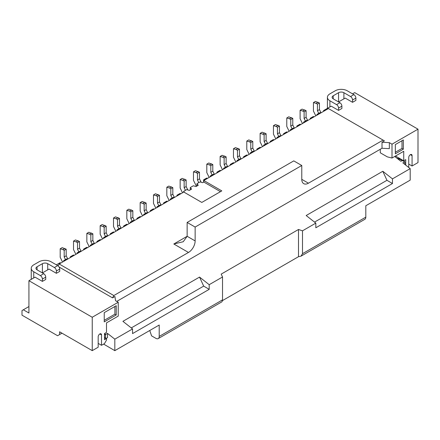 <?xml version="1.0" encoding="UTF-8"?>
<svg xmlns="http://www.w3.org/2000/svg" width="440" height="440" viewBox="0 0 440 440"><rect width="100%" height="100%" fill="white"/><g stroke="black" fill="none" stroke-linecap="round" stroke-linejoin="round"><path stroke-width="0.66" d="M408.738 164.076L412.071 165.996L412.071 155.606A2.354 1.359 120 0 0 411.582 154.528A2.354 1.359 120 0 0 410.405 154.649A2.354 1.359 120 0 0 408.738 157.531L408.738 167.492M28.93 306.554L22 310.552L22 315.172L57.59 335.72L59.587 334.565L59.587 331.793L92.241 350.647L98.175 347.221L98.175 336.831A2.354 1.359 -60 0 1 99.842 333.949A2.354 1.359 -60 0 1 101.019 333.834A2.354 1.359 -60 0 1 101.508 334.911L101.508 345.301L98.175 343.376M352.556 102.317L352.556 100.012A2.827 1.634 -120 0 0 350.554 96.547L343.893 92.697A3.768 2.178 0 0 0 338.558 92.697L338.558 101.932L345.224 98.087L352.556 102.317L355.889 100.392L355.889 98.087A2.827 1.634 -120 0 0 353.887 94.622L347.226 90.778A8.481 4.895 0 0 0 335.231 90.778L329.895 93.852A8.481 4.895 0 0 0 327.409 97.317A8.481 4.895 0 0 0 329.895 100.776L336.562 104.627A2.827 1.634 -120 0 1 338.558 108.092L338.558 110.396L331.227 106.167L323.565 110.589L323.565 111.359M338.558 110.396L341.891 108.477L341.891 106.167A2.827 1.634 -120 0 0 339.895 102.701L333.229 98.857L333.229 95.777A3.768 2.178 0 0 0 332.123 97.317A3.768 2.178 0 0 0 333.229 98.857M338.558 92.697L333.229 95.777M92.241 350.647L92.241 317.251L28.93 280.698L35.062 277.156L42.394 281.391L42.394 279.081A2.827 1.634 -120 0 0 40.392 275.616L33.732 271.772A8.481 4.895 180 0 1 31.246 268.307A8.481 4.895 180 0 1 33.732 264.841L39.061 261.767A8.481 4.895 180 0 1 51.056 261.767L57.723 265.612A2.827 1.634 -120 0 1 59.719 269.077L59.719 271.387L56.386 273.306L56.386 271.002A2.827 1.634 -120 0 0 54.39 267.537L47.724 263.687A3.768 2.178 180 0 0 42.394 263.687L37.059 266.767A3.768 2.178 180 0 0 35.959 268.307A3.768 2.178 180 0 0 37.059 269.846L37.059 266.767M42.394 281.391L45.727 279.466L45.727 277.156A2.827 1.634 -120 0 0 43.725 273.691L37.059 269.846M212.119 174.933L210.804 172.31L212.801 171.155L212.801 164.532L208.802 162.998L206.806 164.148L206.806 172.618L209.171 177.408M210.804 172.31L210.804 165.688L212.801 164.532M210.804 165.688L209.468 164.918L211.47 163.763M209.468 164.918L206.806 164.148M238.772 159.544L237.463 156.915L239.459 155.76L239.459 149.144L235.461 147.604L233.464 148.759L233.464 157.223L235.829 162.014M237.463 156.915L237.463 150.298L239.459 149.144M237.463 150.298L236.126 149.529L238.128 148.374M236.126 149.529L233.464 148.759M252.104 151.85L250.789 149.221L252.791 148.066L252.791 141.449L248.793 139.909L246.791 141.064L246.791 149.529L249.156 154.319M250.789 149.221L250.789 142.604L252.791 141.449M250.789 142.604L249.458 141.834L251.455 140.679M249.458 141.834L246.791 141.064M292.089 128.761L290.774 126.137L292.776 124.982L292.776 118.36L288.777 116.826L286.776 117.981L286.776 126.445L289.141 131.236M290.774 126.137L290.774 119.515L292.776 118.36M290.774 119.515L289.443 118.745L291.445 117.596M289.443 118.745L286.776 117.981M318.747 113.372L317.433 110.743L319.435 109.588L319.435 102.971L315.436 101.431L313.434 102.586L313.434 111.051L315.799 115.841M317.433 110.743L317.433 104.126L319.435 102.971M317.433 104.126L316.102 103.356L318.098 102.201M316.102 103.356L313.434 102.586M305.421 121.066L304.106 118.437L306.103 117.288L306.103 110.666L302.104 109.126L300.108 110.281L300.108 118.745L302.473 123.536M304.106 118.437L304.106 111.821L306.103 110.666M304.106 111.821L302.77 111.051L304.772 109.896M302.77 111.051L300.108 110.281M278.762 136.461L277.447 133.832L279.444 132.677L279.444 126.06L275.446 124.52L273.449 125.675L273.449 134.139L275.814 138.93M277.447 133.832L277.447 127.215L279.444 126.06M277.447 127.215L276.117 126.445L278.113 125.29M276.117 126.445L273.449 125.675M265.43 144.155L264.121 141.526L266.118 140.371L266.118 133.755L262.119 132.215L260.123 133.37L260.123 141.834L262.488 146.625M264.121 141.526L264.121 134.91L266.118 133.755M264.121 134.91L262.785 134.139L264.787 132.984M262.785 134.139L260.123 133.37M225.445 167.239L224.131 164.61L226.132 163.46L226.132 156.838L222.134 155.298L220.132 156.453L220.132 164.918L222.497 169.708M224.131 164.61L224.131 157.993L226.132 156.838M224.131 157.993L222.799 157.223L224.796 156.068M222.799 157.223L220.132 156.453M198.787 182.633L197.472 180.004L199.474 178.849L199.474 172.232L195.476 170.693L193.474 171.847L193.474 180.312L196.433 186.296M197.472 180.004L197.472 173.382L199.474 172.232M197.472 173.382L196.141 172.618L198.143 171.463M196.141 172.618L193.474 171.847M185.46 190.328L184.146 187.698L186.142 186.544L186.142 179.927L182.144 178.387L180.147 179.542L180.147 188.007L182.512 192.797M184.146 187.698L184.146 181.082L186.142 179.927M184.146 181.082L182.815 180.312L184.811 179.157M182.815 180.312L180.147 179.542M149.754 330.495L151.58 335.868L155.881 338.349A4.714 2.723 -120 0 0 158.235 338.586A4.714 2.723 -120 0 0 159.209 336.424L159.209 325.034L114.824 350.658L114.824 339.168L132.555 328.933L132.555 333.591L209.193 289.344L209.193 284.686L199.54 277.085L203.681 286.11L131.269 327.921M104.242 320.326L114.901 314.171L114.901 306.477M395.34 152.262L402.006 148.412L402.006 140.718M187.143 222.442L187.143 236.291L195.14 240.911L195.14 227.056L187.143 222.442L293.777 160.881L301.774 165.495L195.14 227.056M28.93 280.698L28.93 313.016L23.331 309.782M59.587 334.565L61.985 333.179M214.412 174.378L212.801 171.155M241.071 158.989L239.459 155.76M254.403 151.294L252.791 148.066M294.388 128.205L292.776 124.982M321.046 112.816L319.435 109.588M204.05 180.362L203.605 179.85L206.674 178.079L207.559 178.338M210.716 176.512L210.271 176L213.334 174.229L214.225 174.488M217.377 172.667L216.937 172.156L220 170.385L220.891 170.638M224.043 168.817L223.597 168.305L226.666 166.535L227.552 166.793M230.709 164.972L230.263 164.456L233.327 162.69L234.218 162.943M237.375 161.123L236.929 160.611L239.993 158.84L240.884 159.099M244.035 157.278L243.59 156.761L246.659 154.99L247.544 155.249M250.701 153.428L250.256 152.916L253.325 151.146L254.21 151.404M257.367 149.578L256.922 149.066L259.985 147.296L260.876 147.554M264.028 145.734L263.588 145.222L266.651 143.451L267.542 143.704M270.694 141.884L270.248 141.372L273.317 139.601L274.203 139.859M277.36 138.039L276.914 137.522L279.978 135.757L280.869 136.01M284.026 134.189L283.58 133.678L286.644 131.907L287.534 132.165M290.686 130.345L290.241 129.828L293.31 128.057L294.195 128.315M297.352 126.495L296.907 125.983L299.976 124.212L300.861 124.465M304.018 122.645L303.573 122.133L306.636 120.362L307.527 120.621M310.679 118.8L310.239 118.288L313.302 116.518L314.193 116.771M317.345 114.95L316.899 114.439L319.968 112.668L320.854 112.926M307.714 120.511L306.103 117.288M281.055 135.9L279.444 132.677M267.729 143.594L266.118 140.371M227.744 166.683L226.132 163.46M201.179 182.264L199.474 178.849M187.853 189.959L186.142 186.544M203.681 286.11L209.193 289.344M104.505 337.409L105.496 337.981L105.496 334.906L104.505 334.334M105.496 337.981A0.941 0.544 120 0 0 105.694 338.415A0.941 0.544 120 0 0 106.161 338.366L106.508 338.564L106.508 340.104L104.505 343.569L101.508 345.301M222.492 300.586L298.496 256.702L301.032 256.141L302.495 253.699L302.495 230.819L315.827 223.119L315.827 227.782L392.464 183.53L392.464 178.871L382.811 171.276L386.952 180.301L392.464 183.53M314.54 222.107L386.952 180.301M301.032 256.141L364.832 219.307A4.714 2.723 -120 0 0 365.811 217.146L365.811 205.755L410.195 180.131L410.195 168.636L402.864 162.866L404.789 161.755L402.209 160.54L400.879 161.304L394.724 156.464M158.235 338.586L222.035 301.747L222.525 299.871L222.525 276.991L221.188 274.12L298.496 229.488L302.495 230.819M315.827 223.119L306.174 215.523L382.811 171.276M298.496 256.702L298.496 229.488M199.54 277.085L122.903 321.338L132.555 328.933M104.594 333.509L105.573 334.51A0.941 0.544 120 0 0 105.496 334.906M404.861 164.439L404.861 162.069A0.941 0.544 120 0 0 404.789 161.755M402.209 160.54L400.296 159.429L397.32 158.505M92.241 317.251L118.234 302.242L118.234 316.096L106.508 322.867L106.508 332.409L104.505 333.564L104.505 339.719L106.508 338.564M104.242 312.631L104.242 321.866L116.237 314.941L116.237 305.707L104.242 312.631M114.901 314.171L116.237 314.941M116.771 301.395L382.014 148.258L382.014 142.257L384.411 140.871L383.081 140.102L308.435 183.194A9.427 5.44 -60 0 1 303.727 183.662A9.427 5.44 -60 0 1 301.774 179.35L301.774 165.495M395.472 156.03L403.739 160.804L405.735 159.649L405.735 165.132M403.337 139.947L395.34 144.568L395.34 153.802L403.337 149.182L403.337 139.947M402.006 148.412L403.337 149.182M412.071 165.996L418 162.575L418 129.173L354.69 92.62L352.556 93.852M65.5 259.584L64.185 256.954L66.187 255.799L66.187 249.183L62.189 247.643L60.187 248.798L60.187 257.263L62.552 262.053M64.185 256.954L64.185 250.338L66.187 249.183M64.185 250.338L62.854 249.568L64.85 248.413M62.854 249.568L60.187 248.798M92.158 244.195L90.844 241.566L92.846 240.411L92.846 233.794L88.842 232.254L86.845 233.409L86.845 241.874L89.21 246.664M90.844 241.566L90.844 234.949L92.846 233.794M90.844 234.949L89.513 234.179L91.509 233.024M89.513 234.179L86.845 233.409M118.817 228.8L117.502 226.177L119.499 225.022L119.499 218.4L115.5 216.865L113.504 218.02L113.504 226.485L115.868 231.275M117.502 226.177L117.502 219.555L119.499 218.4M117.502 219.555L116.171 218.785L118.168 217.635M116.171 218.785L113.504 218.02M145.47 213.411L144.161 210.782L146.157 209.627L146.157 203.011L142.159 201.471L140.162 202.626L140.162 211.09L142.527 215.881M144.161 210.782L144.161 204.166L146.157 203.011M144.161 204.166L142.824 203.396L144.826 202.24M142.824 203.396L140.162 202.626M172.128 198.022L170.819 195.393L172.816 194.238L172.816 187.622L168.817 186.082L166.821 187.237L166.821 195.701L169.186 200.492M170.819 195.393L170.819 188.777L172.816 187.622M170.819 188.777L169.482 188.007L171.485 186.852M169.482 188.007L166.821 187.237M383.081 140.102L328.433 108.554L203.808 180.505L203.808 182.039L202.675 182.694L200.007 181.924L196.939 183.695L196.939 186.005M195.14 240.911A9.427 5.44 -60 0 1 188.48 252.456L173.816 243.991L183.238 241.736L187.143 236.291M42.394 263.687L42.394 272.921L49.06 269.077L56.386 273.306M324.011 111.106L323.565 110.589M316.899 114.439L316.899 115.209M310.239 118.288L310.239 119.053M303.573 122.133L303.573 122.903M296.907 125.983L296.907 126.753M290.241 129.828L290.241 130.597M283.58 133.678L283.58 134.447M276.914 137.522L276.914 138.292M270.248 141.372L270.248 142.142M263.588 145.222L263.588 145.987M256.922 149.066L256.922 149.837M250.256 152.916L250.256 153.687M243.59 156.761L243.59 157.531M236.929 160.611L236.929 161.381M230.263 164.456L230.263 165.226M223.597 168.305L223.597 169.076M216.937 172.156L216.937 172.92M210.271 176L210.271 176.77M203.605 179.85L203.605 182.155M177.392 195.751L176.946 195.239L176.946 196.009M176.946 195.239L180.015 193.468L180.901 193.727M170.726 199.601L170.286 199.089L170.286 199.859M170.286 199.089L173.349 197.318L174.24 197.571M164.065 203.445L163.62 202.934L163.62 203.704M163.62 202.934L166.683 201.163L167.574 201.421M157.399 207.295L156.954 206.784L156.954 207.554M156.954 206.784L160.023 205.013L160.908 205.271M150.733 211.145L150.288 210.628L150.288 211.398M150.288 210.628L153.357 208.863L154.242 209.115M144.073 214.99L143.627 214.478L143.627 215.248M143.627 214.478L146.691 212.707L147.582 212.966M137.407 218.84L136.961 218.323L136.961 219.093M136.961 218.323L140.025 216.557L140.916 216.81M130.741 222.684L130.295 222.173L130.295 222.943M130.295 222.173L133.364 220.402L134.25 220.66M124.075 226.534L123.635 226.023L123.635 226.793M123.635 226.023L126.698 224.252L127.589 224.505M117.414 230.379L116.969 229.867L116.969 230.637M116.969 229.867L120.032 228.096L120.923 228.355M110.748 234.229L110.303 233.717L110.303 234.487M110.303 233.717L113.372 231.946L114.257 232.205M104.082 238.079L103.637 237.562L103.637 238.332M103.637 237.562L106.706 235.796L107.591 236.049M97.422 241.923L96.976 241.412L96.976 242.181M96.976 241.412L100.04 239.641L100.931 239.899M90.755 245.773L90.31 245.262L90.31 246.026M90.31 245.262L93.374 243.49L94.264 243.744M84.09 249.618L83.644 249.106L83.644 249.876M83.644 249.106L86.713 247.335L87.599 247.594M77.424 253.468L76.984 252.956L76.984 253.726M76.984 252.956L80.047 251.185L80.938 251.444M70.763 257.318L70.317 256.801L70.317 257.571M70.317 256.801L73.381 255.03L74.272 255.288M64.097 261.162L63.652 260.651L63.652 261.421M63.652 260.651L66.721 258.88L67.606 259.138M56.386 264.841L60.055 262.73L60.94 262.983M220.468 191.659L203.808 182.039M188.48 252.456L113.834 295.548L59.186 263.995L183.81 192.044L201.806 202.433L221.799 190.894L203.808 180.505M184.547 192.467L183.612 191.389L183.612 192.159M183.612 191.389L186.676 189.624L189.343 190.394L191.609 189.085L190.278 187.545L190.278 189.855M190.278 187.545L193.341 185.774L196.009 186.544L198.275 185.235L196.939 183.695M158.802 205.716L157.487 203.088L159.489 201.933L159.489 195.316L155.49 193.776L153.489 194.931L153.489 203.396L155.854 208.186M157.487 203.088L157.487 196.471L159.489 195.316M157.487 196.471L156.156 195.701L158.153 194.546M156.156 195.701L153.489 194.931M132.143 221.106L130.829 218.477L132.831 217.327L132.831 210.705L128.832 209.165L126.83 210.32L126.83 218.785L129.195 223.575M130.829 218.477L130.829 211.86L132.831 210.705M130.829 211.86L129.498 211.09L131.494 209.935M129.498 211.09L126.83 210.32M105.484 236.5L104.17 233.871L106.172 232.716L106.172 226.1L102.174 224.56L100.172 225.715L100.172 234.179L102.537 238.97M104.17 233.871L104.17 227.249L106.172 226.1M104.17 227.249L102.839 226.485L104.841 225.33M102.839 226.485L100.172 225.715M78.826 251.889L77.517 249.26L79.514 248.105L79.514 241.489L75.515 239.948L73.519 241.104L73.519 249.568L75.884 254.359M77.517 249.26L77.517 242.644L79.514 241.489M77.517 242.644L76.18 241.874L78.183 240.719M76.18 241.874L73.519 241.104M67.799 259.028L66.187 255.799M94.451 243.634L92.846 240.411M121.11 228.245L119.499 225.022M147.769 212.856L146.157 209.627M174.427 197.466L172.816 194.238M113.834 295.548L112.503 297.858L59.081 267.014M58.102 265.876L59.186 263.995M118.234 302.242L115.566 300.702L114.901 296.472L112.503 297.858M161.101 205.161L159.489 201.933M134.442 220.55L132.831 217.327M107.784 235.939L106.172 232.716M81.125 251.334L79.514 248.105M382.014 148.258L389.345 148.643L389.345 142.643L382.014 142.257M418 129.173L392.007 144.183L389.345 142.643M403.739 160.804L403.739 151.261L392.007 158.031L392.007 144.183M380.281 149.259L380.281 152.801L387.343 156.877L392.007 158.031M106.161 338.366L107.498 337.596L107.498 333.399L105.573 334.51M209.193 284.686L222.525 276.991M103.609 344.086L114.824 350.658M392.464 178.871L410.195 168.636M114.824 339.168L107.498 333.399M339.895 102.701L336.562 104.627M350.554 96.547L353.887 94.622M43.725 273.691L40.392 275.616M54.39 267.537L57.723 265.612M343.893 98.857L343.893 92.697M352.556 100.012L355.889 98.087M329.895 106.937L329.895 100.776M341.891 106.167L338.558 108.092M33.732 277.926L33.732 271.772M45.727 277.156L42.394 279.081M47.724 269.846L47.724 263.687M56.386 271.002L59.719 269.077M302.495 253.699L365.811 217.146M159.209 336.424L222.525 299.871M99.842 333.949L101.508 334.911M410.405 154.649L412.071 155.606M301.774 179.35L308.435 183.194M173.816 243.991L187.143 236.297M327.409 108.372L327.409 97.317M31.246 279.362L31.246 268.307M105.694 338.415L104.505 337.728M403.755 161.112L400.697 159.346M400.648 159.324L396.864 158.147"/></g></svg>
